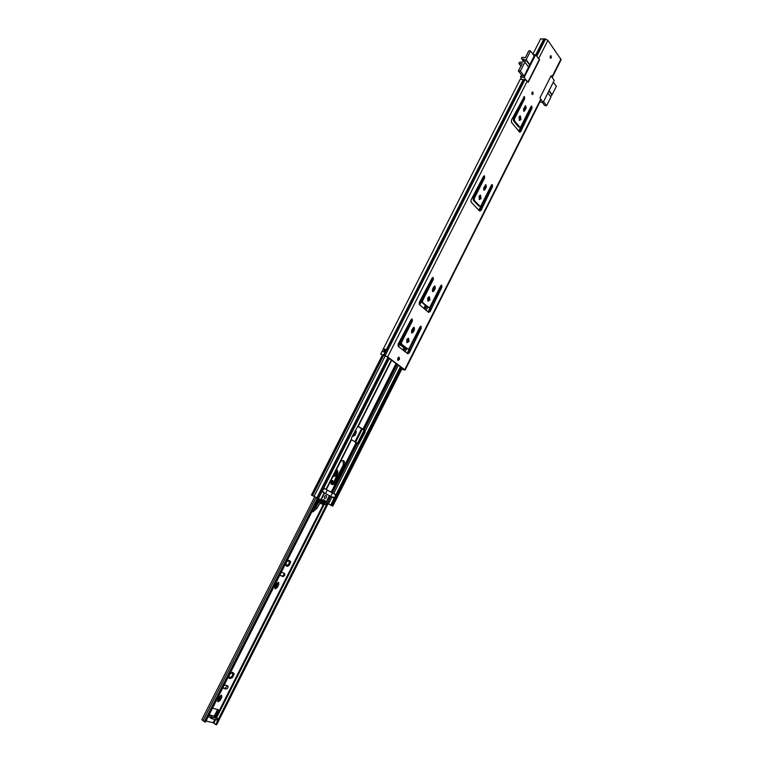 <?xml version="1.0" encoding="UTF-8"?>
<svg xmlns="http://www.w3.org/2000/svg" width="763" height="763" viewBox="0 0 763 763"><rect width="100%" height="100%" fill="white"/><g stroke="black" fill="none" stroke-linecap="round" stroke-linejoin="round"><path stroke-width="1.14" d="M532.04 92.495L532.784 91.932L533.127 93.925L532.383 94.488L532.04 92.495L531.84 93.735M550.342 56.233L551.048 55.689L551.391 57.721L550.686 58.255L550.342 56.233M519.813 116.043L519.946 119.276L519.117 120.192M518.993 116.958L520.366 115.938L520.967 119.429L519.584 120.449L518.993 116.958M479.975 195.214L480.08 198.304L479.069 199.353M478.964 196.253L480.518 195.166L481.081 198.523L479.517 199.61L478.964 196.253M428.873 296.797L428.93 299.697L427.652 300.899L429.264 297.675M427.604 297.999L429.426 296.807L429.912 299.993L428.091 301.185L427.604 297.999M408.024 338.276L408.043 341.09L406.66 342.358M406.641 339.535L408.567 338.305L409.025 341.414L407.089 342.654L406.641 339.535M398.591 357.227L398.505 359.106L397.628 359.993M397.723 358.114L399.154 357.208L399.469 359.44L398.038 360.355L397.723 358.114M525.154 105.943L525.116 108.098L523.513 110.997M523.771 96.815L523.676 98.465L513.337 118.914L513.556 120.812L518.468 126.877L519.584 127.116M531.134 106.315L531.029 107.926L519.298 131.932M485.402 184.846L485.354 186.906L483.599 189.977M483.79 175.986L483.694 177.569L473.117 198.494L473.375 200.335L478.639 205.886L479.669 206.134M491.687 184.713L491.572 186.258L479.45 210.884M434.414 286.087L434.347 288.013L432.373 291.285M432.507 277.579L432.392 279.058L421.5 300.603L421.815 302.377L427.776 307.327M441.09 285.295L440.966 286.735L428.31 312.153M413.603 327.422L413.517 329.282L411.457 332.649M411.572 319.058L411.448 320.489L400.432 342.291L400.766 344.037L406.87 348.71M420.442 326.354L420.308 327.747L407.413 353.498M381.996 354.623L386.669 356.55L403.77 369.368L401.815 368.996M526.146 108.241L523.981 111.331L523.552 108.851L525.717 105.752L526.146 108.241L525.116 108.098M519.784 127.144L520.709 126.925L530.934 106.629L531.706 106.047L532.049 108.069L520.738 131.541L519.756 132.266L511.458 122.318L511.429 120.077L524.343 96.548L524.706 98.608L514.367 119.066L514.577 120.964L519.784 127.144M486.365 187.107L484.047 190.311L483.647 187.917L485.964 184.713L486.365 187.107L485.354 186.906M479.946 206.191L480.919 205.896L491.382 185.132L492.259 184.512L492.583 186.458L481.024 210.435L479.584 211.017L471.114 202.128L471.057 199.935L483.475 176.406L484.362 175.786L484.705 177.76L474.128 198.704L474.386 200.545L479.946 206.191M435.33 288.29L434.071 290.798L432.793 291.638L432.449 289.368L433.708 286.859L434.977 286.02L435.33 288.29L434.347 288.013M428.844 307.603L429.874 307.222L440.642 285.839L441.672 285.162L441.949 287.012L430.074 311.638L428.548 312.363L419.345 304.551L419.23 302.415L432.049 278.133L433.088 277.446L433.384 279.334L422.492 300.899L422.797 302.673L428.844 307.603M414.5 329.597L413.222 332.134L411.867 333.002L411.543 330.78L412.821 328.243L414.166 327.375L414.5 329.597L413.517 329.282M407.986 349.006L409.035 348.577L419.936 326.955L421.023 326.249L421.281 328.061L409.273 352.954L407.719 353.727L398.21 346.373L398.076 344.266L411.047 319.668L412.154 318.963L412.43 320.803L401.405 342.625L401.739 344.371L407.986 349.006M540.69 38.951L545.545 38.999L547.882 40.353L538.668 58.541L539.575 59.791L528.168 82.337L527.243 81.116L387.642 356.893L404.733 369.712L401.7 369.225M547.882 40.353L561.139 59.724L552.174 77.549L551.124 75.68L539.956 97.883L543.132 102.461L554.224 80.373L551 75.938M520.089 79.552L380.718 354.042L381.939 354.738M385.553 349.864L383.531 348.701L386.221 349.721L384.943 352.239L382.187 351.342L383.531 348.701M520.156 79.247L524.887 79.772L527.243 81.116M380.718 354.042L387.642 356.893M538.668 58.541L537.781 57.769M531.229 107.268L518.993 131.56M491.773 185.6L479.183 210.598M531.153 106.362L518.659 131.16M491.677 184.722L478.83 210.226M401.405 342.625L400.432 342.291M410.465 349.549L409.493 349.216M422.492 300.899L421.5 300.603M431.257 308.252L430.275 307.956M474.128 198.704L473.117 198.494M482.187 207.088L481.186 206.868M514.367 119.066L513.337 118.914M521.892 128.232L520.871 128.079M385.582 349.883L384.733 349.34M533.175 54.545L535.626 54.802L539.575 59.791M539.87 102.023L543.132 102.461M535.626 54.802L524.143 77.445L526.346 80.344M524.143 77.445L520.461 77.006L521.482 74.984M521.406 78.856L520.461 77.006M521.997 75.661L524.076 76.138L534.186 55.937M539.212 59.733L527.929 82.022M543.533 101.66L546.613 105.723L550.934 97.101L547.882 93M549.083 90.616L552.126 94.726L556.351 86.305L553.328 82.156M552.126 94.726L550.648 96.71M546.613 105.723L544.629 105.456L542.274 102.347M551.678 94.66L548.912 90.95M524.257 60.678L523.056 59.075L524.219 59.409C524.543 60.887 523.78 61.813 521.94 62.175L519.717 62.175L518.84 63.424L522.216 63.796L518.335 70.835L520.356 71.073L524.124 76.042M534.262 56.033L530.571 50.968L526.146 59.686L529.865 64.712M528.625 67.154L524.896 62.146L520.356 71.073M522.188 75.909L518.335 70.835M530.571 50.968L528.826 50.797L525.335 57.654L521.959 57.301L521.463 58.532L523.666 61.488M523.685 61.469L521.463 58.532M521.539 58.589L524.133 60.906M524.896 62.146L526.146 59.686M529.694 65.046L525.678 59.638M520.967 66.247L518.84 63.424M550.142 57.492L550.295 56.328M286.306 564.916L285.915 565.364L286.697 566.26L285.839 564.658M278.094 582.293L276.196 587.205L274.823 588.387M278.81 584.334L277.093 587.729L275.166 588.826L275.014 586.881L276.74 583.476L278.571 582.341L278.81 584.334L277.913 583.809M229.062 677.792L229.596 677.267L230.016 678.612L228.709 677.773L229.405 674.759M233.24 673.624L232.763 674.149L233.879 674.587L232.505 677.525L231.933 677.134L230.97 678.164L230.207 677.649L231.303 676.695L231.971 677.143M229.167 677.563L228.614 677.182M230.302 673.834L232.553 672.279L234.06 673.557L233.879 674.587M231.981 672.518L232.763 672.718M221.194 695.141L219.191 699.967L217.589 701.292M221.842 697.077L220.068 700.587L217.894 701.779L217.827 699.976L219.601 696.466L221.537 695.16L221.842 697.077L220.965 696.457M288.624 565.068L287.928 564.677L286.888 565.536L289.129 565.45L290.465 562.589L289.339 562.226L289.845 561.578M286.001 565.164L285.467 564.868M287.126 561.473L288.557 560.538L286.964 561.377M288.557 560.538L289.463 560.567L288.624 560.414M289.253 560.767L289.11 561.482L290.608 561.52L290.465 562.589M352.697 435.415L353.488 435.749L354.251 434.9L354.9 435.377L356.149 432.583L355.005 432.306L355.51 431.534M353.002 434.815L353.651 434.652M355.281 430.303L356.283 431.486L356.149 432.583M290.341 561.501L289.463 560.567M287.661 565.974L289.129 565.45M287.699 566.327L286.793 566.299M285.915 565.364L286.335 562.465L285.782 564.286M280.994 572.784L282.196 572.46L284.523 573.461C285.19 575.102 284.647 576.122 282.863 576.532L280.536 575.54L280.107 574.529M212.515 708.159L218.285 709.676L215.185 716.667M206.02 720.997L213.144 722.742L215.652 724.516L326.507 504.705M223.941 685.575L225.228 685.126L227.86 685.918C228.414 687.511 227.803 688.55 226.02 689.027L223.368 688.236L223.034 687.368M232.505 677.525L230.016 678.612M353.488 435.749L354.862 435.358M353.527 436.083L352.887 436.474L352.687 435.95M355.816 432.65L355.358 434.137L354.547 433.794L355.005 432.306M354.785 431.276L356.054 431.457M354.547 433.794L354.309 434.929M280.298 575.312L281.957 576.017C283.502 575.827 284.132 574.873 283.846 573.166M223.092 687.835L225.142 688.417L227.26 685.708M218.313 710.467L217.445 709.838L214.269 716.114M232.391 675.732L231.685 676.934M233.02 676.161L232.286 675.665L232.763 674.149M232.305 673.243L231.733 672.832M230.207 677.649L229.968 678.154M290.112 562.655L289.654 564.162L288.872 563.733L288.433 564.963M288.872 563.733L289.339 562.226M288.948 561.253L288.404 560.662M216.597 724.821L328.08 503.704L216.597 724.821L215.652 724.516M318.438 498.601L205.457 722.113L204.312 721.722L201.823 719.681L314.747 496.732M317.475 498.096L204.312 721.722M213.955 716.104L217.808 718.66L216.95 719.967L217.808 718.66M208.366 716.362L210.922 718.231L211.58 716.934L217.598 718.67M209.024 715.055L211.58 716.934M212.572 717.411L211.914 718.717L216.95 719.967M211.914 718.717L210.922 718.231M233.526 674.664L233.125 676.228M233.716 673.538L231.914 673.204M232.562 672.918L232.4 673.538M231.79 672.794L230.312 673.853M228.9 676.752L229.453 674.921M335.806 470.866L336.044 470.99C337.341 474.214 336.369 476.093 333.135 476.617L332.954 476.503M333.164 476.102C335.51 475.397 336.311 473.823 335.548 471.362M332.124 480.537L331.276 484.019M312.391 510.705L312.668 511.782L313.412 511.591M318.133 500.328L314.079 507.366M312.668 510.161L315.739 507.433L317.007 508.12L312.668 511.782M313.555 508.406L313.86 507.805M315.739 507.433L314.346 508.272M316.998 508.12L320.002 503.008M330.703 482.063C332.439 479.746 333.259 479.927 333.154 482.626L332.496 484.143M333.364 483.685L337.313 473.813C337.98 471.706 337.685 470.313 336.435 469.626M335.52 471.439L335.51 474.386L333.193 476.026M343.121 460.585L343.321 465.125L334.9 481.825L331.485 484.238M343.693 460.795C344.886 461.768 345.029 463.332 344.103 465.478L335.682 482.187C334.528 484.152 333.25 484.915 331.829 484.457C330.541 483.551 330.369 481.978 331.314 479.746L339.802 462.96C340.918 461.043 342.167 460.289 343.56 460.718L343.693 460.795M324.647 498.506C323.903 496.837 324.418 495.816 326.173 495.445L326.192 495.445C326.926 497.123 326.421 498.144 324.656 498.516L324.647 498.506C323.903 496.837 324.418 495.816 326.173 495.445C326.926 497.123 326.421 498.144 324.656 498.516M324.904 488.73L324.428 488.473M406.202 330.875L405.124 331.705L399.831 342.177L399.717 344.142M325.973 489.341L324.666 488.549L322.625 489.789M357.923 426.135L351.505 437.781L351.457 439.622M328.548 490.809L334.528 494.043M357.685 426.221L364.533 430.513L359.011 442.607L357.771 443.503M406.383 348.414L405.811 348.739M407.08 348.796L403.961 347.823L399.65 344.466M357.914 426.135L364.895 430.38L365.162 432.287L358.772 443.847L351.466 439.793M328.529 490.743L335.062 494.214L335.434 496.093M321.08 499.918L324.733 500.309L327.308 503.599L326.774 504.629L322.701 504.438L320.088 501.1L321.061 499.965L311.399 495.034L319.583 499.26M328.014 503.828L328.834 504.209M327.184 503.246L328.033 503.79M327.174 503.218L328.824 504.229M330.722 505.077L334.576 497.419L332 496.951L328.5 503.895M318.467 498.582L322.387 490.828L324.275 492.784L320.737 499.794M388.329 357.799L317.37 498.01M401.023 367.308L331.447 505.468M325.963 489.35L326.888 489.856M319.058 498.935L318.066 500.118L320.822 503.513M320.641 500.032L318.619 499.05M332.43 492.898L330.684 496.36L333.278 497.762C335.262 497.342 335.834 496.188 335.014 494.31L327.26 490.084L325.505 493.566L322.873 492.145L322.644 489.798L324.59 488.635M321.051 500.461L323.522 501.816L323.884 500.48L325.095 501.119L324.809 501.94L323.502 501.482M322.52 503.714L323.531 504.209L322.32 503.57L323.169 502.493L320.67 501.329M324.714 502.378L324.342 503.227M324.237 502.197L322.224 501.215L324.571 501.997M327.26 490.084L324.637 488.663M320.088 501.1L318.066 500.118M321.013 502.092L321.881 502.521L320.718 501.539L321.337 500.318L322.787 500.719L321.833 500.251M324.723 504.162L323.15 502.512M324.971 502.312L326.678 503.141L326.068 504.362L324.475 503.58M324.618 502.407L325.658 502.14M330.684 496.36L325.505 493.566M326.678 503.141L326.306 502.464M325.305 504.448L326.068 504.362M322.797 502.703L323.894 502.884M323.932 503.256L323.531 504.209M321.881 502.521L322.787 502.292M323.522 501.816L322.797 500.719M320.794 501.31L321.118 500.623L323.13 501.606M540.853 99.056L404.733 369.712M560.986 59.009L552.002 76.882M523.313 79.428L383.636 354.986M543.962 38.694L535.731 54.936M523.685 79.552L383.999 355.148L384.638 355.653M544.334 38.818L535.988 55.289M524.887 79.772L385.143 355.577L385.773 356.083M545.545 38.999L536.751 56.348M402.893 368.71L403.436 369.693M402.435 368.367L402.101 369.034M403.732 369.34L404.438 370.026M407.652 348.968L406.679 348.643M401.739 344.371L400.766 344.037M401.567 344.008L400.585 343.674M412.43 320.803L411.448 320.489M409.273 352.954L408.31 352.62M410.284 350.942L409.311 350.618M410.494 350.017L409.521 349.692M421.281 328.061L420.308 327.747M413.222 332.134L412.239 331.819M428.52 307.556L427.538 307.26M422.797 302.673L421.815 302.377M422.635 302.301L421.643 302.005M433.384 279.334L432.392 279.058M430.074 311.638L429.092 311.333M431.076 309.654L430.094 309.358M431.276 308.729L430.294 308.433M441.949 287.012L440.966 286.735M434.071 290.798L433.079 290.512M479.641 206.105L478.639 205.886M474.386 200.545L473.375 200.335M474.233 200.154L473.222 199.935M484.705 177.76L483.694 177.569M481.024 210.435L480.022 210.207M481.997 208.509L480.995 208.289M482.206 207.584L481.195 207.364M492.583 186.458L491.572 186.258M485.134 189.539L484.133 189.338M519.498 127.039L518.468 126.877M514.577 120.964L513.556 120.812M514.443 120.554L513.423 120.392M524.706 98.608L523.676 98.465M520.738 131.541L519.717 131.379M521.692 129.662L520.671 129.5M521.902 128.737L520.881 128.575M532.049 108.069L531.029 107.926M524.944 110.616L523.914 110.473M384.943 352.239L385.859 349.502M383.598 351.714L384.829 349.406M383.465 348.777L384.943 349.607L383.827 351.81M384.571 352.144L385.792 349.654L384.562 352.105M385.029 349.559L385.544 349.959M532.192 94.412L532.574 91.951M532.278 92.151L531.973 94.145M531.916 93.963L532.173 92.323M550.495 58.188L550.829 55.718M550.552 55.928L550.276 57.931M550.209 57.74L550.438 56.09M361.567 428.711L354.9 441.92M343.76 463.99L334.242 482.836M324.418 502.302L324.084 502.979M323.226 504.667L215.939 717.22M214.813 719.433L213.144 722.742M364.59 431.286L358.61 443.16L364.59 431.295M204.761 721.941L317.904 498.325M316.101 497.409L203.053 720.711M332.477 492.841L364.123 430.122M362.215 429.121L355.548 442.321M323.989 504.868L216.587 717.687M215.605 719.633L213.84 723.124M209.11 714.893L214.661 716.285M226.02 689.027L225.142 688.417M220.068 700.587L219.191 699.967M282.863 576.532L281.957 576.017M277.093 587.729L276.196 587.205M335.701 471.067L335.787 471.114C337.008 474.014 336.14 475.769 333.173 476.398M335.682 471.105C336.702 473.899 335.834 475.645 333.069 476.341M333.45 483.628L337.37 473.823C338.171 472.202 337.895 470.733 336.531 469.417L337.685 472.097M331.4 480.881L332.611 480.604L332.859 482.502L332.086 482.14M318.724 501.577L315.52 507.166M332.115 484.238L333.154 482.626M315.729 507.414L318.963 501.93M312.849 510.161L312.639 511.267M344.103 465.478L343.321 465.125M432.573 278.533L419.402 304.599M411.629 319.974L406.116 330.884M389.311 358.534L323.407 488.806M351.342 439.24L326.039 489.302M399.659 343.646L398.257 346.421M391.362 360.069L357.971 426.126M427.604 307.298L426.097 310.283M406.574 349.025L405.182 351.772M398.362 365.315L365.324 430.837M358.772 443.847L333.736 493.499M441.186 285.772L428.024 311.905M420.527 326.793L407.165 353.307M400.365 366.812L335.577 495.425M426.517 306.383L425.02 309.358M429.292 298.381L428.148 300.66M425.64 305.639L424.133 308.614M434.605 287.088L432.535 291.18M425.363 305.4L423.866 308.386M413.784 328.367L411.686 332.506M405.287 348.472L404.066 350.904M397.227 364.466L364.17 430.008M403.961 347.823L402.874 349.988M398.772 358.105L397.895 359.85M396.026 363.56L362.835 429.34M404.266 347.995L403.15 350.198M396.302 363.77L363.14 429.512M385.248 355.882L314.089 496.341M387.9 357.475L316.903 497.762L316.006 497.314M383.713 355.253L312.572 495.607M382.997 354.919L311.848 495.244M382.788 354.833L311.638 495.149M319.678 499.26L320.613 499.775M330.703 496.37L327.403 503.351M329.358 495.673L326.335 501.682M329.673 495.836L326.564 502.016M330.503 505.011L329.654 504.543M330.865 505.182L330.007 504.744M320.975 499.937L320.021 499.45M331.581 505.564L332.21 505.859L401.7 367.823M405.725 347.899L405.401 348.529M405.897 348.033L405.601 348.624M364.514 431.62L358.82 442.902M356.111 442.664L331.132 492.164M356.416 442.836L331.447 492.326M335.062 494.214L334.289 493.842M335.682 482.187L334.9 481.825M364.895 430.38L363.627 429.855M365.162 432.287L364.371 431.953M359.793 442.941L359.011 442.607M322.539 502.779L324.027 503.504M323.417 501.253L324.809 501.94M540.767 38.617L532.889 54.144M541.024 99.724L405.077 370.103M407.738 349.015L406.765 348.691M428.625 307.613L427.642 307.317M479.793 206.201L478.792 205.981M519.67 127.144L518.649 126.992M354.251 434.9L353.603 434.633M289.11 561.482L288.624 561.215M318.505 498.64L205.457 722.113M214.317 716.123L209.138 714.826M233.03 676.171L232.286 675.665M229.596 677.267L229.11 676.934M232.086 677.21L231.408 676.752M320.04 503.046L317.036 508.168L312.973 511.83M330.703 482.302L332.544 480.566M321.166 500.642L320.841 501.339M421.558 301.118L419.679 304.838M399.831 344.113L398.553 346.64M391.657 360.289L358.333 426.212M382.54 354.738L311.399 495.034M324.552 493.051L321.061 499.965M402.215 368.205L332.773 506.165M405.515 347.737L405.172 348.424M430.294 308.347L428.396 312.115M409.512 349.607L407.595 353.412M400.718 367.079L331.104 505.287M351.552 439.631L326.354 489.493M324.523 500.204L323.417 499.66M322.701 504.438L320.689 503.446"/></g></svg>
